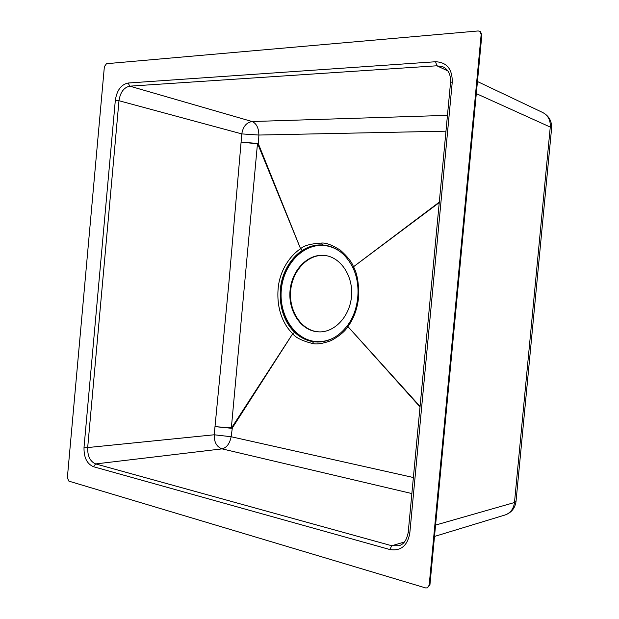 <?xml version="1.0" encoding="UTF-8"?>
<svg xmlns="http://www.w3.org/2000/svg" width="619" height="619" viewBox="0 0 619 619"><rect width="100%" height="100%" fill="white"/><g stroke="black" fill="none" stroke-linecap="round" stroke-linejoin="round"><path stroke-width="0.93" d="M104.371 66.651L106.499 63.695L478.162 30.958L479.756 31.29L481.172 34.409L429.176 585.195L427.35 587.88L425.609 587.926L68.902 481.149L67.347 477.837L104.371 66.651M479.756 31.29L480.445 31.685L481.861 34.796L429.926 584.909L427.35 587.88M551.583 128.427L550.26 127.065L476.305 93.616M516.045 501.274L514.482 502.52C513.615 508.919 510.458 513.081 505.003 515.008L434.499 536.441M325.393 255.539L324.194 255.423C307.728 254.185 292.385 270.704 290.667 290.574C288.717 310.421 300.741 329.648 317.114 331.699L319.35 331.892M323.59 255.345C307.125 254.107 291.773 270.635 290.056 290.52C288.098 310.39 300.13 329.633 316.51 331.683L319.048 331.885C334.84 332.488 350.037 316.108 351.53 296.021C353.217 275.95 340.775 257.38 325.091 255.492L323.59 255.345M347.476 325.532C339.073 336.457 329.084 341.959 317.508 342.036L313.609 341.75C306.521 340.705 300.215 337.564 294.69 332.326C286.698 324.789 278.047 309.384 280.693 286.373C283.162 268.754 293.646 255.902 302.273 250.455C308.657 246.401 315.435 244.567 322.592 244.954L325.168 245.225C337.092 247.236 346.323 254.703 352.861 267.648M420.022 406.923L347.917 326.561L347.514 325.486C359.09 310.026 361.411 285.204 352.892 267.702L353.488 266.766C357.318 273.575 359.012 283.897 358.556 297.731C357.264 309.09 353.72 318.7 347.917 326.561C345.069 331.258 339.522 335.916 331.281 340.543C322.948 343.63 316.626 344.605 312.332 343.468C301.933 340.767 295.395 337.51 292.725 333.695C284.477 325.911 275.617 309.856 278.395 286.017C280.902 267.741 291.75 254.355 300.586 248.761C303.767 245.596 310.792 243.693 321.648 243.05C325.973 242.679 332.179 245.031 340.264 250.099C347.445 256.529 351.847 262.077 353.488 266.766L439.289 202.127M302.265 250.455L300.586 248.761L258.433 143.925L258.874 135.043L445.966 131.174M294.69 332.326L292.725 333.695L231.305 428.271L215.319 426.661L231.351 427.884L257.458 143.825L241.418 142.13L257.481 143.438L258.433 143.925L257.899 144.304L257.481 143.438M300.586 248.761L257.899 144.304M292.725 333.695L232.326 427.977L231.142 436.735L413.376 477.52M353.488 266.766L439.25 202.606M347.917 326.561L420.069 406.443M409.786 533.307L452.272 81.917C452.303 68.964 446.732 62.24 435.567 61.745L128.118 83.031C121.138 84.524 116.875 90.281 115.327 100.301L84.022 447.32C83.758 457.387 86.908 463.848 93.454 466.711L389.769 549.51C400.748 551.289 407.418 545.888 409.786 533.307L408.215 532.371C406.737 540.155 403.603 544.604 398.822 545.718L391.812 545.757L95.674 463.925C90.126 461.526 87.465 456.071 87.681 447.56L214.213 434.778C214.073 442.159 216.681 446.856 222.059 448.868C226.693 447.684 229.719 443.645 231.142 436.735L214.213 434.778L228.837 283.432L241.805 133.905L258.874 135.043C258.734 127.963 256.483 123.46 252.111 121.533L447.46 115.351M231.87 427.497L232.326 427.977L231.305 428.271M429.176 585.195L429.926 584.909M481.172 34.409L481.861 34.796M505.003 515.008C511.348 512.764 515.023 508.276 516.014 501.545L551.606 128.187C551.893 121.061 548.921 115.838 542.701 112.503C548.094 115.397 550.616 120.256 550.26 127.065L514.482 502.52L435.575 525.074M340.62 251.964C335.235 248.041 329.432 245.867 323.195 245.441C302.513 244.072 283.463 264.855 281.32 289.677C278.883 314.46 293.762 338.601 314.297 341.363C320.952 342.245 327.466 341.054 333.842 337.796M325.339 245.248L322.94 245.008C302.08 243.623 282.875 264.592 280.717 289.622C278.264 314.614 293.259 338.964 313.965 341.75L317.686 342.036M321.648 243.05L322.592 244.954M312.332 343.468L313.609 341.75M84.022 447.32L87.681 447.56L118.98 100.727L241.805 133.905C243.019 126.578 246.447 122.454 252.111 121.533L129.804 86.157L436.882 65.784L443.181 66.937C448.466 69.723 450.926 74.899 450.555 82.466L408.215 532.371M447.846 70.922L436.882 65.784L435.567 61.745M128.118 83.031L129.804 86.157C123.908 87.403 120.303 92.254 118.98 100.727L115.327 100.301M452.272 81.917L450.555 82.466M389.769 549.51L391.812 545.757L404.408 541.996M93.454 466.711L95.674 463.925L222.059 448.868L411.867 493.56M542.701 112.503L477.45 81.53"/></g></svg>
